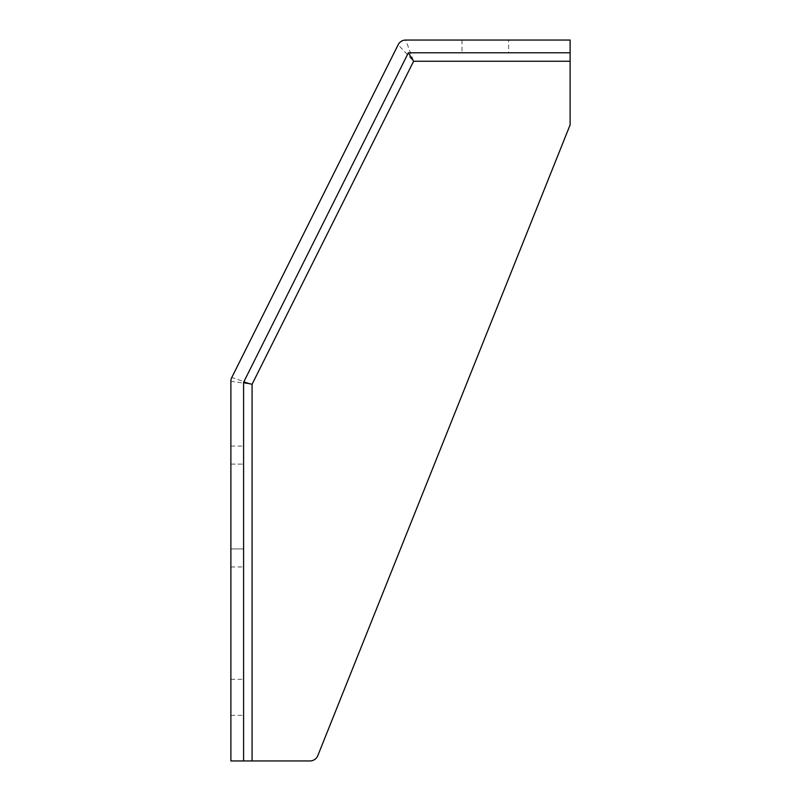 <?xml version="1.0" encoding="UTF-8"?>
<svg xmlns="http://www.w3.org/2000/svg" width="801" height="801" viewBox="0 0 801 801"><rect width="100%" height="100%" fill="white"/><g stroke="black" fill="none" stroke-linecap="round" stroke-linejoin="round"><path stroke-width="0.6" stroke-dasharray="4 3" d="M243.594 697.341L243.594 679.318L243.594 697.341M230.878 697.341L230.878 679.318L230.878 697.341M508.635 40.05L461.987 40.05L508.635 40.05L508.635 52.776L461.987 52.776L508.635 52.776M461.987 40.05L461.987 52.776M570.122 40.05L405.747 40.05L413.606 61.256L398.157 44.736L231.769 377.511A8.481 8.481 0 0 0 230.878 381.296L230.878 760.95L252.075 760.95L252.075 384.3L230.878 381.296A8.481 8.481 0 0 1 231.769 377.511L252.075 384.3L413.606 61.256L570.122 61.256L570.122 40.05M230.878 548.925L230.878 446.087L230.878 566.948L230.878 548.925L243.594 548.925L243.594 446.087L243.594 566.948L243.594 548.925L230.878 548.925M570.122 61.256L570.122 124.866L317.817 755.623A8.481 8.481 0 0 1 309.947 760.95L252.075 760.95M243.594 760.95L243.594 382.297L408.36 52.776L570.122 52.776M405.747 40.05A8.481 8.481 0 0 0 398.157 44.736A8.481 8.481 0 0 1 405.747 40.05M230.878 464.109L243.594 464.109L230.878 464.109M230.878 679.318L243.594 679.318M230.878 715.363L243.594 715.363M230.878 446.087L243.594 446.087M230.878 566.948L243.594 566.948"/><path stroke-width="1.2" d="M570.122 61.256L570.122 40.05L405.747 40.05A8.481 8.481 0 0 0 398.157 44.736L231.769 377.511A8.481 8.481 0 0 0 230.878 381.296L230.878 760.95L309.947 760.95A8.481 8.481 0 0 0 317.817 755.623L570.122 124.866L570.122 61.256L413.606 61.256L252.075 384.3L252.075 760.95M570.122 52.776L408.36 52.776L243.594 382.297L243.594 760.95M243.594 382.297L252.075 384.3M408.36 52.776L413.606 61.256"/></g></svg>
